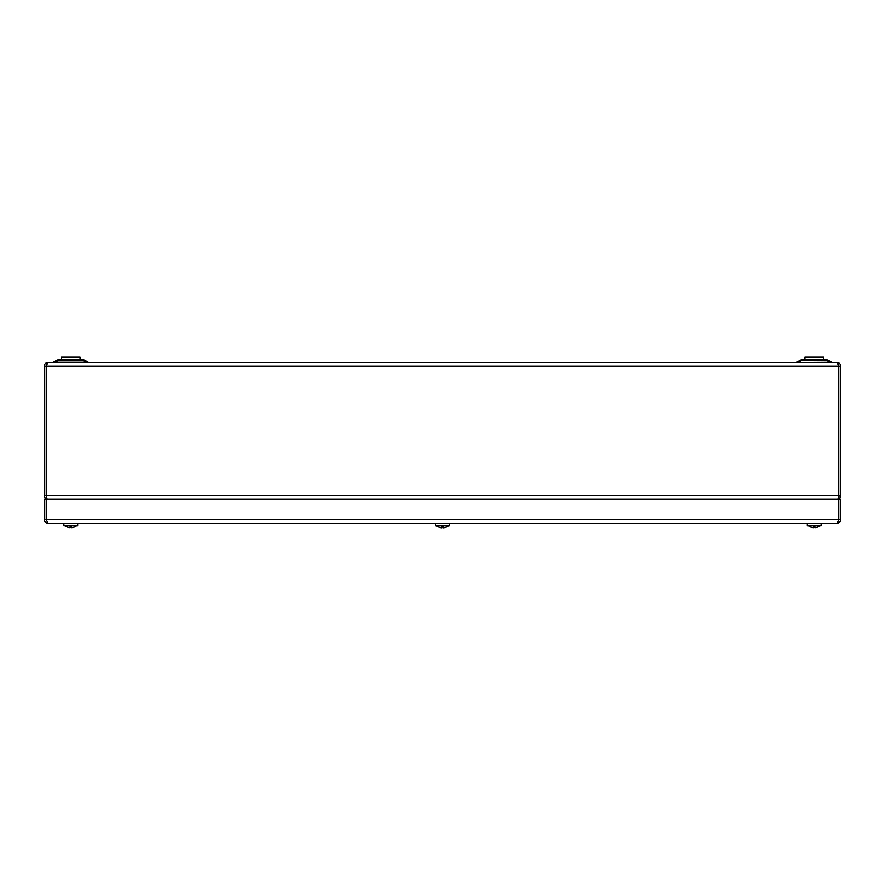 <?xml version="1.0" encoding="UTF-8"?>
<svg xmlns="http://www.w3.org/2000/svg" width="885" height="885" viewBox="0 0 885 885"><rect width="100%" height="100%" fill="white"/><g stroke="black" fill="none" stroke-linecap="round" stroke-linejoin="round"><path stroke-width="1.33" d="M47.071 499.273L46.252 495.622L46.252 366.191L46.241 495.622L44.25 495.622C44.471 497.835 45.688 499.051 47.901 499.273M46.252 365.992L47.901 362.54L837.099 362.54L838.748 366.191L838.748 495.622L838.748 365.992M47.901 362.54C45.699 362.773 44.482 363.989 44.25 366.191L44.25 495.622M838.67 496.142L840.75 495.622L840.75 366.191C840.518 363.989 839.301 362.773 837.099 362.54M837.099 499.273C839.312 499.051 840.529 497.835 840.75 495.622M46.241 495.622L838.748 495.622L838.073 499.14M795.88 362.54A1.659 1.659 0 0 0 796.71 362.319L799.929 360.46A4.314 4.314 0 0 1 802.087 359.885L826.313 359.885A4.314 4.314 0 0 1 828.471 360.46L831.69 362.319A1.659 1.659 0 0 0 832.519 362.54M52.48 362.54A1.659 1.659 0 0 0 53.31 362.319L56.529 360.46A4.314 4.314 0 0 1 58.687 359.885L82.913 359.885A4.314 4.314 0 0 1 85.071 360.46L88.29 362.319A1.659 1.659 0 0 0 89.12 362.54M82.913 359.885A4.314 4.314 0 0 1 85.071 360.46A4.314 2.821 120 0 0 82.913 360.46L82.913 359.885A4.314 4.314 0 0 1 85.071 360.46L88.29 362.319L86.133 362.319L88.29 362.319M86.133 362.54L82.913 360.46L58.687 360.46A4.314 2.821 -120 0 0 56.529 360.46M53.31 362.319L86.133 362.319M798.867 362.54L831.69 362.319M829.533 362.54L826.313 359.885A4.314 4.314 0 0 1 828.471 360.46A4.314 2.821 120 0 0 826.313 360.46L802.087 360.46A4.314 2.821 -120 0 0 799.929 360.46A4.314 4.314 0 0 1 802.087 359.885L798.867 362.319M55.467 362.54L58.687 359.885M838.482 520.435L837.099 523.168L47.901 523.168L46.241 519.517L46.241 499.273L44.25 499.273L44.25 519.517C44.46 521.73 45.677 522.947 47.901 523.168M837.099 523.168C839.312 522.958 840.529 521.741 840.75 519.517L838.759 519.517L838.759 499.273L840.75 499.273L840.75 519.517M44.25 519.517L46.241 519.517L46.252 499.273L838.748 499.273L838.748 519.517L46.252 519.517M77.703 523.168L77.703 525.823L63.897 525.823L63.897 523.168M821.103 525.823L821.103 523.168L821.103 525.823L807.297 525.823L807.297 523.168L807.297 525.823M449.403 523.168L449.403 525.823L435.597 525.823L435.597 523.168M814.864 525.823L814.864 527.006M817.762 527.029A9.956 9.956 0 0 0 819.997 525.823A9.956 9.956 0 0 1 817.762 527.029L817.762 527.029A9.934 9.934 0 0 1 814.864 527.637M813.536 525.823L813.536 527.637A9.934 9.934 0 0 1 810.66 527.006L810.66 527.006A9.956 9.956 0 0 1 808.403 525.823A9.956 9.956 0 0 0 810.638 527.029M71.464 525.823L71.464 527.006M76.597 525.823A9.956 9.956 0 0 1 74.362 527.029L74.362 527.029A9.934 9.934 0 0 1 71.464 527.637M70.136 525.823L70.136 527.637A9.934 9.934 0 0 1 67.26 527.006L67.26 527.006A9.956 9.956 0 0 1 65.003 525.823M443.164 525.823L443.164 527.139M446.04 527.139L446.04 527.139A9.934 9.934 0 0 1 443.164 527.77M441.836 525.823L441.836 527.77A9.934 9.934 0 0 1 438.96 527.139L438.96 527.139M804.908 359.885L804.908 357.23L823.492 357.23L823.492 359.885M61.508 359.885L61.508 357.23L80.093 357.23L80.093 359.885M44.25 366.191L840.75 366.191M799.929 360.46A4.314 4.314 0 0 1 802.087 359.885M826.313 359.885A4.314 4.314 0 0 1 828.471 360.46M446.062 527.161A9.956 9.956 0 0 0 448.474 525.823M436.526 525.823A9.956 9.956 0 0 0 438.938 527.161"/></g></svg>
